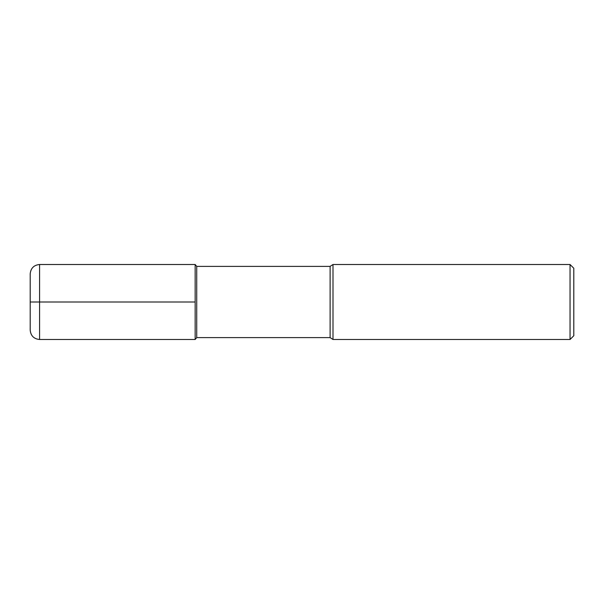 <?xml version="1.0" encoding="UTF-8"?>
<svg xmlns="http://www.w3.org/2000/svg" width="604" height="604" viewBox="0 0 604 604"><rect width="100%" height="100%" fill="white"/><g stroke="black" fill="none" stroke-linecap="round" stroke-linejoin="round"><path stroke-width="0.91" d="M570.048 339.493L570.048 264.507L573.8 268.259L573.8 335.741L570.048 339.493L333 339.493L330.116 337.613L196.73 337.613L196.73 266.387L195.152 264.507L39.57 264.507C33.884 265.065 30.759 268.191 30.2 273.884L30.2 330.116C30.759 335.809 33.884 338.935 39.57 339.493L39.57 264.507M196.73 337.613L195.152 339.493L195.152 264.507L195.152 339.493L39.57 339.493M330.116 337.613L330.116 266.387L196.73 266.387M333 339.493L333 264.507L330.116 266.387M195.152 302L30.2 302M570.048 264.507L333 264.507"/></g></svg>
